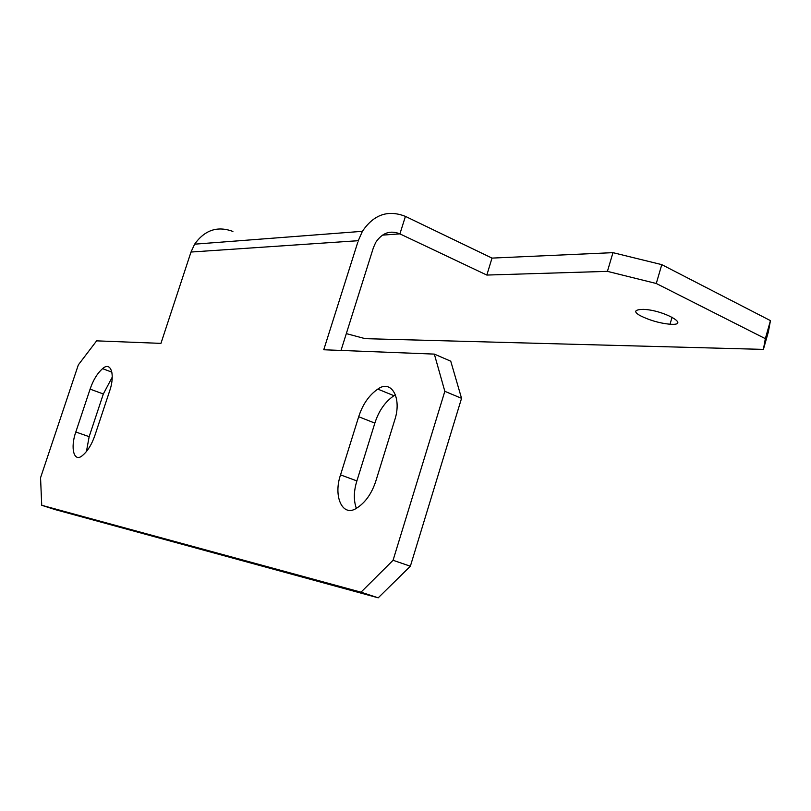 <?xml version="1.0" encoding="UTF-8"?>
<svg xmlns="http://www.w3.org/2000/svg" width="811" height="811" viewBox="0 0 811 811"><rect width="100%" height="100%" fill="white"/><g stroke="black" fill="none" stroke-linecap="round" stroke-linejoin="round"><path stroke-width="1.22" d="M109.586 391.125L94.999 435.101C91.815 444.469 87.558 451.342 82.235 455.711C73.902 462.736 70.121 447.875 75.818 431.999L90.102 389.128C93.153 380.136 97.31 373.303 102.581 368.65C110.914 360.946 115.405 374.723 109.586 391.125M86.412 451.656L89.159 436.673L103.332 393.984L112.293 377.074M394.612 420.422L375.98 480.619C371.813 493.585 365.224 502.861 356.222 508.436C342.394 517.256 333.108 496.241 340.539 474.881L358.695 416.732C362.629 404.446 368.995 395.231 377.794 389.098C391.449 379.041 402.226 398.11 394.612 420.422M356.343 508.375C353.515 500.265 353.697 491.111 356.891 480.923L374.854 423.119C378.757 410.903 385.124 401.769 393.964 395.707L395.575 394.856M671.984 324.319C689.857 324.937 663.043 309.934 643.356 309.376C634.466 309.589 633.34 311.657 639.991 315.55C649.489 320.304 659.495 323.204 670.018 324.248L671.984 324.319M341.015 350.443L373.395 247.71L375.726 242.408C382.204 232.798 390.273 229.959 399.914 233.882L486.833 275.061L492.013 258.101L612.974 252.657L607.419 271.361L656.271 283.495L661.786 264.639L770.45 320.629L765.341 338.663L763.404 349.399L365.193 338.663L346.317 333.615M763.404 349.399L768.382 331.831L770.45 320.629M656.271 283.495L765.341 338.663M612.974 252.657L661.786 264.639M486.833 275.061L607.419 271.361M382.457 235.129L399.914 233.872L405.429 216.375L492.013 258.101M232.909 231.449C217.561 225.732 204.798 229.969 194.63 244.172L191.001 252.039L160.943 343.377L96.631 340.853L78.332 364.879L40.55 477.76L41.726 505.283L360.996 592.182L393.071 560.279L444.833 391.318L434.331 354.103L323.751 349.764L358.269 240.695L362.405 231.317C373.719 214.54 388.053 209.562 405.409 216.375M444.833 391.318L461.55 398.323L450.754 361.199L434.331 354.103M360.996 592.182L378.21 597.819L410.356 566.22L461.55 398.323M410.356 566.22L393.071 560.279M41.726 505.283L55.128 509.592L378.21 597.819M103.332 393.984L90.102 389.128M89.159 436.673L75.818 431.999M374.854 423.119L358.695 416.732M356.891 480.923L340.539 474.881M191.001 252.039L358.269 240.695M111.938 372.178L102.581 368.65M393.964 395.707L377.794 389.098M670.018 324.248L672.076 317.172M362.416 231.317L194.63 244.172"/></g></svg>
